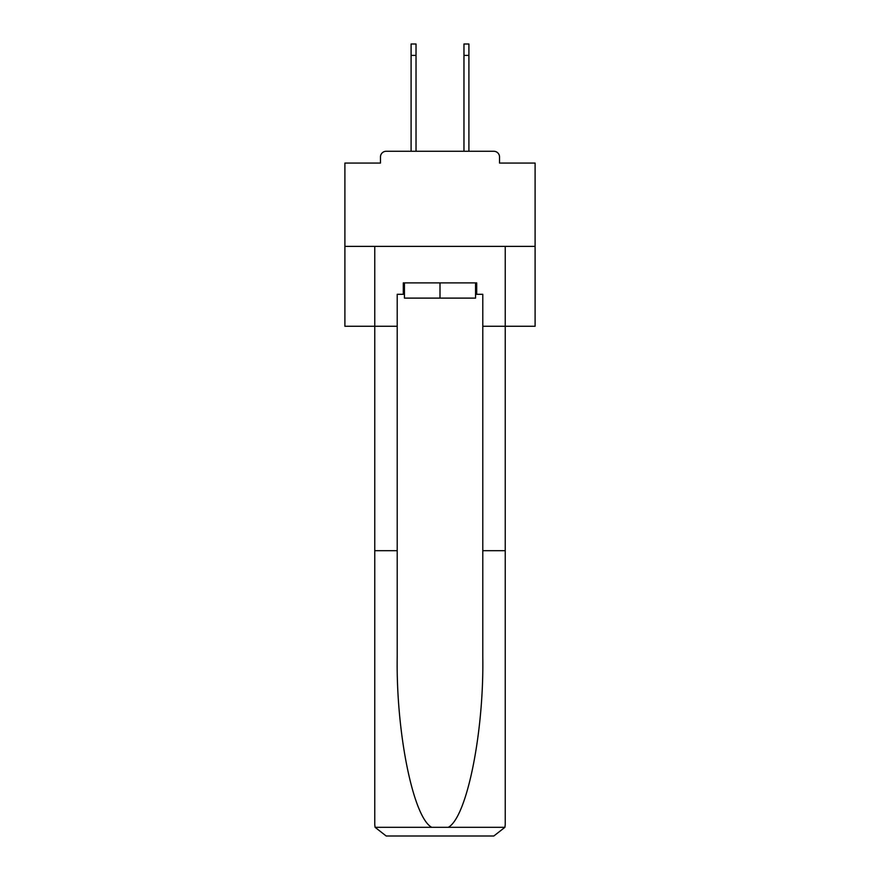 <?xml version="1.0" encoding="UTF-8"?>
<svg xmlns="http://www.w3.org/2000/svg" width="880" height="880" viewBox="0 0 880 880"><rect width="100%" height="100%" fill="white"/><g stroke="black" fill="none" stroke-linecap="round" stroke-linejoin="round"><path stroke-width="1.32" d="M499.532 163.064L499.532 156.981L499.532 163.064L535.106 163.064L535.106 326.26L482.79 326.26L482.79 294.305L476.707 294.305L476.707 282.898L403.293 282.898L403.293 294.305L404.437 294.305M535.106 246.378L344.894 246.378L344.894 326.26L374.759 326.26L374.759 246.378L505.241 246.378L505.241 824.593L505.241 550.693L482.79 550.693L482.79 326.26M344.894 246.378L344.894 163.064L380.468 163.064L380.468 156.981L380.468 163.064M499.532 156.981A5.709 5.709 0 0 0 493.823 151.272L386.177 151.272A5.709 5.709 0 0 0 380.468 156.981M493.823 151.272L469.667 151.272M410.333 151.272L386.177 151.272M475.563 282.898L475.563 298.111L404.437 298.111L404.437 282.898M440 282.898L440 298.111M403.293 294.305L397.21 294.305L397.21 550.693L374.759 550.693L374.759 824.593L375.089 827.321L386.177 836L415.085 836M386.177 836L493.823 836L386.177 836M464.915 836L493.823 836L504.911 827.321L505.241 824.593M397.21 550.693L397.21 657.107C396.022 732.699 413.193 817.388 431.717 827.321L448.283 827.321C466.807 817.388 483.978 732.699 482.79 657.107L482.79 550.693M374.759 824.593L374.759 326.26L397.21 326.26M475.563 294.305L476.707 294.305M411.092 55.407L411.092 44L416.031 44L416.031 55.407L411.092 55.407L411.092 151.272M416.031 151.272L416.031 55.407M463.969 151.272L463.969 44L468.908 44L468.908 55.407L463.969 55.407M468.908 151.272L468.908 55.407M375.089 827.321L431.717 827.321M448.283 827.321L504.911 827.321"/></g></svg>

